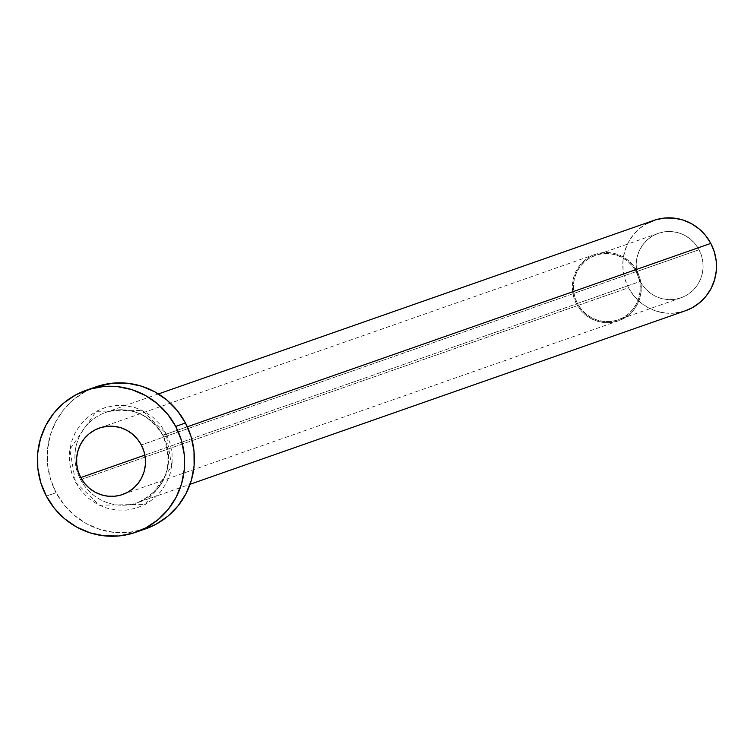 <?xml version="1.0" encoding="UTF-8"?>
<svg xmlns="http://www.w3.org/2000/svg" width="754" height="754" viewBox="0 0 754 754"><rect width="100%" height="100%" fill="white"/><g stroke="black" fill="none" stroke-linecap="round" stroke-linejoin="round"><path stroke-width="0.57" stroke-dasharray="3.77 2.83" d="M640.25 281.412A34.184 33.374 -109.3 0 0 680.947 297.839A34.184 33.374 -109.3 0 0 699.043 249.734L636.197 271.751A34.184 33.374 70.7 0 1 618.101 319.847A34.184 33.374 70.7 0 1 577.404 303.428L640.25 281.412L643.935 287.001L648.6 291.76L654.086 295.521L660.165 298.122L666.602 299.479L673.162 299.526L679.59 298.273L685.631 295.766L691.06 292.1L695.669 287.406L699.269 281.883L701.738 275.719L702.973 269.178L702.926 262.496L701.597 255.926L699.043 249.734L695.358 244.145L690.683 239.386L685.207 235.625L679.128 233.024L672.681 231.667L666.121 231.619L659.703 232.863L653.661 235.38L648.233 239.046L643.624 243.74L640.023 249.263L637.554 255.417L636.319 261.968L636.367 268.65L637.696 275.219L640.25 281.412L577.404 303.428L581.089 309.017L585.754 313.777L591.24 317.528L597.319 320.139L603.756 321.496L610.316 321.543L616.744 320.29L622.785 317.783L628.214 314.116L632.823 309.423L636.423 303.89L638.892 297.736L640.127 291.195L640.08 284.512L638.751 277.943L636.197 271.751L632.512 266.162L627.837 261.402L622.361 257.642L616.282 255.041L609.835 253.683L603.275 253.627L596.857 254.88L590.816 257.397L585.387 261.063L580.778 265.757L577.178 271.28L574.708 277.434L573.474 283.985L573.521 290.667L574.85 297.236L577.404 303.428A34.184 33.374 70.7 0 1 595.5 255.323A34.184 33.374 70.7 0 1 636.197 271.751L699.043 249.734A34.184 33.374 -109.3 0 0 658.346 233.306A34.184 33.374 -109.3 0 0 640.25 281.412M576.518 303.9A35.212 34.373 -109.3 0 0 618.44 320.818A35.212 34.373 -109.3 0 0 637.083 271.27L141.3 444.945L637.083 271.27A35.212 34.373 -109.3 0 0 595.16 254.362A35.212 34.373 -109.3 0 0 576.518 303.9L144.853 455.114L576.518 303.9L573.888 297.519L572.522 290.761L572.475 283.872L573.747 277.133L576.282 270.79L579.996 265.097L584.736 260.271L590.335 256.483L596.555 253.9L603.172 252.609L609.929 252.665L616.565 254.06L622.823 256.746L628.468 260.611L633.285 265.521L637.083 271.27L639.712 277.651L641.079 284.418L641.126 291.298L639.854 298.047L637.309 304.38L633.596 310.073L628.855 314.908L623.266 318.688L617.045 321.27L610.429 322.561L603.671 322.514L597.036 321.119L590.768 318.433L585.123 314.559L580.316 309.658L576.518 303.9M75.523 482.23L99.349 505.246L145.409 504.332L171.78 466.226L166.069 433.446L162.807 435.341L166.069 433.446L160.395 424.841L153.194 417.509L144.759 411.722L135.4 407.707L125.475 405.624L115.371 405.539L105.475 407.471L96.173 411.335L87.813 416.99L80.725 424.21L75.164 432.73L71.366 442.202L69.472 452.287L69.547 462.579L71.583 472.692L75.523 482.23L81.196 490.835L88.388 498.168L96.823 503.955L106.191 507.97L116.107 510.053L126.21 510.128L136.106 508.205L145.409 504.332L153.769 498.686L160.866 491.467L166.417 482.946L170.215 473.465L172.11 463.39L172.044 453.097L169.999 442.984L166.069 433.446L142.242 410.421L96.173 411.335L69.802 449.45L75.523 482.23M162.93 435.322A47.86 46.72 70.7 0 1 139.028 502.136A47.86 46.72 70.7 0 1 80.612 479.667A47.86 46.72 70.7 0 1 105.946 412.325A47.86 46.72 70.7 0 1 162.93 435.322L187.341 426.764L162.93 435.322A47.86 46.72 70.7 0 1 137.596 502.664A47.86 46.72 70.7 0 1 80.612 479.667L81.705 479.29L80.612 479.667A47.86 46.72 70.7 0 1 104.514 412.853A47.86 46.72 70.7 0 1 162.93 435.322M653.822 220.404A47.86 46.72 -109.3 0 0 628.487 287.745L81.705 479.29L628.487 287.745A47.86 46.72 -109.3 0 0 685.471 310.742M95.928 386.859A75.202 73.421 -109.3 0 0 56.116 492.682L46.343 496.104L56.116 492.682A75.202 73.421 -109.3 0 0 145.654 528.818M145.437 528.893L128.538 532.541L114.108 532.428L99.933 529.449L86.559 523.719L74.495 515.453L64.222 504.973L56.116 492.682L50.499 479.054L47.577 464.605L47.474 449.902L50.188 435.501L55.617 421.967L63.543 409.799L73.675 399.479L85.617 391.411L95.692 386.943M685.329 310.789L674.576 313.117L665.386 313.042L656.366 311.148L647.856 307.5L640.184 302.241L633.643 295.568L628.487 287.745L624.915 279.074L623.058 269.885L622.992 260.526L624.717 251.365L628.167 242.741L633.219 235.003L639.665 228.443L647.262 223.297M680.947 297.839L618.101 319.847M618.44 320.818L122.657 494.492M158.425 393.946L105.946 412.325C130.178 405.859 149.132 413.531 162.817 435.341C174.56 465.972 166.153 488.404 137.596 502.664L190.065 484.275M595.16 254.362L99.377 428.027M658.346 233.306L595.5 255.323"/><path stroke-width="1.13" d="M80.735 477.574L144.853 455.114L80.735 477.574L84.533 483.333L89.34 488.234L94.985 492.108L101.253 494.784L107.888 496.189L114.646 496.236L121.262 494.944L127.483 492.362L133.072 488.583L137.812 483.748L141.526 478.055L144.071 471.712L145.343 464.973L145.296 458.093L143.929 451.326L141.3 444.945A35.212 34.373 70.7 0 1 122.657 494.492A35.212 34.373 70.7 0 1 80.735 477.574A35.212 34.373 70.7 0 1 99.377 428.027A35.212 34.373 70.7 0 1 141.3 444.945L137.501 439.196L132.685 434.285L127.04 430.421L120.781 427.735L114.146 426.34L107.388 426.283L100.772 427.575L94.552 430.157L88.963 433.946L84.212 438.771L80.499 444.464L77.964 450.807L76.691 457.546L76.738 464.436L78.105 471.193L80.735 477.574M190.065 484.275L685.471 310.742A47.86 46.72 -109.3 0 0 710.805 243.401L187.341 426.764L710.805 243.401A47.86 46.72 -109.3 0 0 653.822 220.404L158.425 393.946M135.88 532.239L145.654 528.818A75.202 73.421 -109.3 0 0 185.465 422.994L175.691 426.415L185.465 422.994A75.202 73.421 -109.3 0 0 95.928 386.859L86.154 390.28A75.202 73.421 70.7 0 1 175.691 426.415A75.202 73.421 70.7 0 1 135.88 532.239A75.202 73.421 70.7 0 1 46.343 496.104A75.202 73.421 70.7 0 1 86.154 390.28M95.692 386.943L113.043 383.126L127.483 383.239L141.658 386.227L155.022 391.957L167.086 400.223L177.36 410.704L185.465 422.994L191.082 436.623L194.004 451.062L194.108 465.765L191.393 480.166L185.965 493.71L178.038 505.877L167.906 516.188L155.965 524.266L145.437 528.893M46.343 496.104L40.725 482.475L37.804 468.036L37.7 453.333L40.414 438.932L45.843 425.388L53.77 413.22L63.901 402.909L75.843 394.832L89.142 389.309L103.27 386.557L117.699 386.67L131.875 389.648L145.249 395.379L157.313 403.644L167.586 414.125L175.691 426.415L181.309 440.044L184.23 454.492L184.334 469.195L181.62 483.597L176.191 497.131L168.265 509.299L158.133 519.619L146.191 527.687L132.893 533.21L118.764 535.971L104.325 535.858L90.15 532.871L76.785 527.14L64.721 518.875L54.448 508.394L46.343 496.104M647.262 223.297L655.726 219.791L664.717 218.029L673.897 218.104L682.917 219.998L691.427 223.646L699.099 228.905L705.64 235.578L710.805 243.401L714.377 252.072L716.234 261.261L716.3 270.62L714.575 279.781L711.116 288.405L706.074 296.143L699.627 302.703L692.031 307.849L685.329 310.789"/></g></svg>
